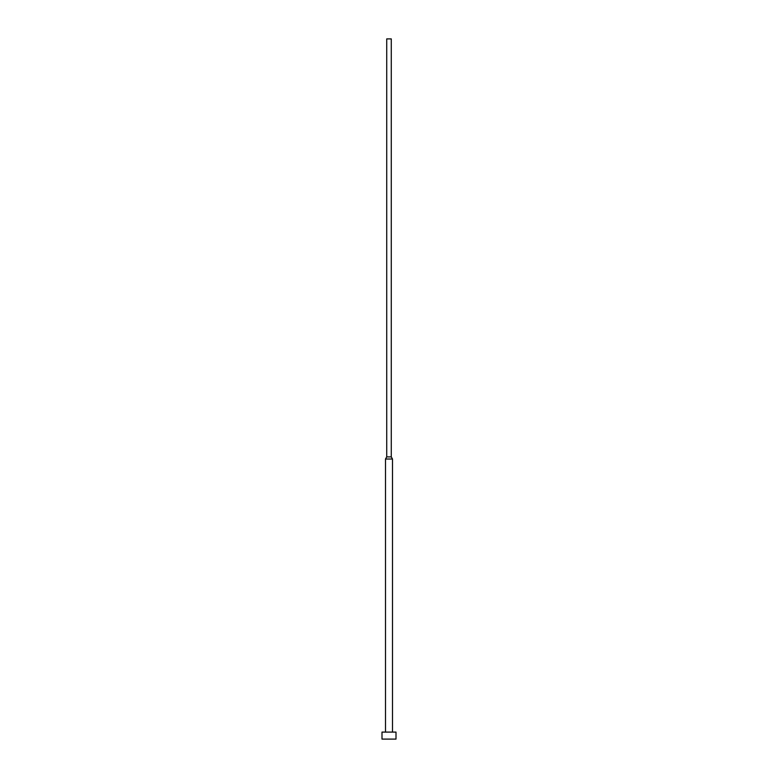 <?xml version="1.0" encoding="UTF-8"?>
<svg xmlns="http://www.w3.org/2000/svg" width="778" height="778" viewBox="0 0 778 778"><rect width="100%" height="100%" fill="white"/><g stroke="black" fill="none" stroke-linecap="round" stroke-linejoin="round"><path stroke-width="1.17" d="M396.002 732.098L381.998 732.098L381.998 739.1L396.002 739.1L396.002 732.098M391.276 456.9L386.724 456.9L386.724 38.9L391.276 38.9L391.276 456.9L392.501 459.02L385.499 459.02L385.499 732.098M392.501 459.02L392.501 732.098M386.724 456.9L385.499 459.02"/></g></svg>
